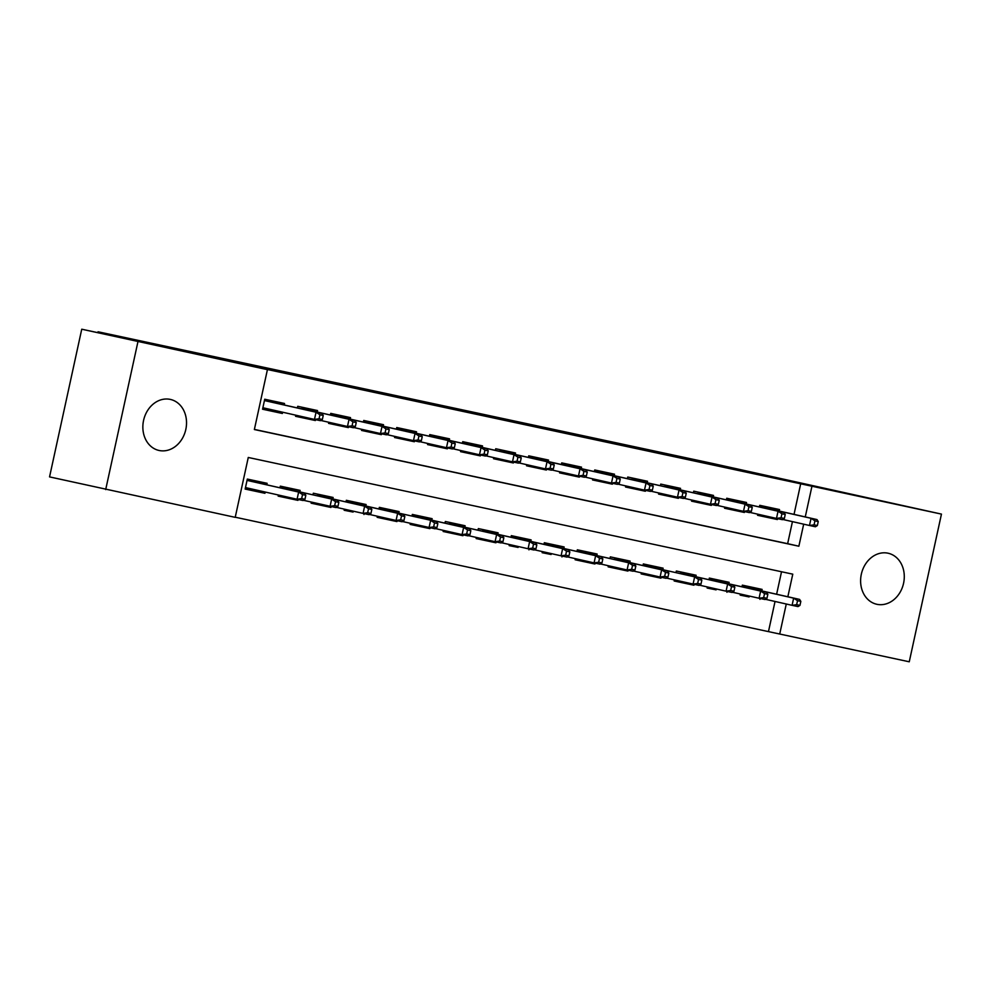 <?xml version="1.0" encoding="UTF-8"?>
<svg xmlns="http://www.w3.org/2000/svg" width="991" height="991" viewBox="0 0 991 991"><rect width="100%" height="100%" fill="white"/><g stroke="black" fill="none" stroke-linecap="round" stroke-linejoin="round"><path stroke-width="1.49" d="M170.266 399.398A26.15 21.604 -77.3 0 1 170.452 399.435A26.15 21.604 -77.3 0 1 185.788 429.586A26.15 21.604 -77.3 0 1 159.117 450.484A26.15 21.604 -77.3 0 1 158.932 450.447A26.15 21.604 -77.3 0 1 143.596 420.295A26.15 21.604 -77.3 0 1 170.266 399.398M888.023 553.201A26.15 21.604 -77.3 0 1 888.221 553.251A26.15 21.604 -77.3 0 1 903.544 583.402A26.15 21.604 -77.3 0 1 876.874 604.299A26.15 21.604 -77.3 0 1 876.688 604.25A26.15 21.604 -77.3 0 1 861.352 574.111A26.15 21.604 -77.3 0 1 888.023 553.201M787.845 596.755L792.775 574.161L248.27 457.47L235.214 517.352L49.55 476.894L81.745 329.21L176.621 349.538L98.035 331.774L711.835 463.305L941.45 514.106L909.255 661.79L779.719 634.029L786.272 604.014M235.239 517.215L779.719 634.029M284.206 404.96L284.528 403.486L264.733 399.237L262.553 409.221L282.361 413.47L282.633 412.206M317.207 412.033L317.529 410.559L297.734 406.31L297.374 407.933M350.207 419.106L350.529 417.632L330.734 413.383L330.375 415.006M383.207 426.18L383.529 424.705L363.734 420.457L363.375 422.079M416.208 433.253L416.53 431.779L396.734 427.53L396.375 429.153M449.208 440.314L449.53 438.84L429.735 434.603L429.376 436.226M482.208 447.387L482.53 445.913L462.735 441.676L462.376 443.299M515.209 454.46L515.531 452.986L495.735 448.75L495.376 450.372M548.209 461.533L548.531 460.059L528.736 455.823L528.376 457.446M581.209 468.607L581.531 467.133L561.736 462.884L561.377 464.506M614.209 475.68L614.531 474.206L594.736 469.957L594.377 471.58M647.21 482.753L647.532 481.279L627.737 477.03L627.377 478.653M680.21 489.827L680.532 488.352L660.737 484.103L660.378 485.726M713.21 496.9L713.532 495.426L693.737 491.177L693.378 492.8M746.211 503.961L746.533 502.487L726.737 498.25L726.378 499.873M749.097 596.916L740.153 595.133L740.388 594.03M716.097 589.843L707.153 588.059L707.388 586.957M683.295 581.89L683.096 582.795L693.948 585.235L674.153 580.986L674.388 579.884M650.294 574.817L650.096 575.721L660.947 578.162L641.152 573.913L641.388 572.81M617.294 567.756L617.096 568.648L627.947 571.089L608.152 566.84L608.387 565.737M584.294 560.683L584.095 561.575L594.947 564.015L575.152 559.766L575.387 558.664M551.095 554.489L542.151 552.693L542.387 551.591M518.095 547.416L509.151 545.632L509.386 544.517M485.293 539.463L485.095 540.368L495.946 542.795L476.151 538.559L476.386 537.456M452.292 532.39L452.094 533.294L462.946 535.722L443.15 531.486L443.386 530.383M419.292 525.317L419.094 526.221L429.945 528.649L410.15 524.412L410.385 523.31M386.292 518.243L386.094 519.148L396.945 521.588L377.15 517.339L377.385 516.237M353.093 512.062L344.15 510.266L344.385 509.163M320.291 504.109L320.093 505.001L330.944 507.442L311.149 503.193L311.385 502.09M287.291 497.036L287.093 497.928L297.944 500.368L278.149 496.119L278.384 495.017M768.496 631.49L775.036 601.475M776.622 594.216L781.527 571.745M761.806 590.871L762.129 589.397L742.333 585.148L741.974 586.771M760.147 598.477L759.948 599.369M728.806 583.798L729.128 582.324L709.333 578.075L708.974 579.698M727.146 591.404L726.948 592.296M695.806 576.725L696.128 575.251L676.333 571.002L675.973 572.637M694.146 584.331L693.948 585.235M662.806 569.652L663.128 568.177L643.332 563.941L642.973 565.564M661.146 577.27L660.947 578.162M629.805 562.578L630.127 561.104L610.332 556.868L609.973 558.49M628.145 570.197L627.947 571.089M596.805 555.505L597.127 554.031L577.332 549.794L576.973 551.417M595.145 563.123L594.947 564.015M563.805 548.444L564.127 546.958L544.332 542.721L543.972 544.344M562.145 556.05L561.947 556.942M530.804 541.371L531.126 539.897L511.331 535.648L510.972 537.271M529.144 548.977L528.946 549.869M497.804 534.298L498.126 532.824L478.331 528.575L477.972 530.197M496.144 541.904L495.946 542.795M464.804 527.224L465.126 525.75L445.331 521.501L444.971 523.124M463.144 534.83L462.946 535.722M431.803 520.151L432.126 518.677L412.33 514.428L411.971 516.051M430.144 527.757L429.945 528.649M398.803 513.078L399.125 511.604L379.33 507.355L378.971 508.99M397.143 520.684L396.945 521.588M365.803 506.005L366.125 504.53L346.33 500.294L345.97 501.917M364.143 513.623L363.945 514.515M332.803 498.931L333.125 497.457L313.329 493.221L312.97 494.843M331.143 506.55L330.944 507.442M299.802 491.858L300.124 490.384L280.329 486.147L279.97 487.77M298.142 499.476L297.944 500.368M266.802 484.797L267.124 483.311L247.329 479.074L245.149 489.059L264.944 493.295L265.216 492.044M794.026 514.391L800.691 483.806L256.186 367.116L267.421 369.655L254.365 429.537L798.87 546.214L803.676 524.177M254.39 429.413L787.647 543.675L792.441 521.638M779.211 511.034L779.533 509.56L759.738 505.323L759.379 506.946M777.551 518.652L777.365 519.544L757.558 515.295L757.805 514.193M744.551 511.579L744.365 512.471L724.557 508.222L724.805 507.119M711.55 504.506L711.365 505.398L691.557 501.161L691.805 500.046M678.55 497.432L678.364 498.324L658.557 494.088L658.804 492.985M645.55 490.359L645.364 491.251L625.556 487.015L625.804 485.912M612.549 483.286L612.364 484.178L592.556 479.941L592.804 478.839M579.549 476.213L579.363 477.117L559.556 472.868L559.804 471.766M546.549 469.139L546.363 470.044L526.555 465.795L526.803 464.692M513.549 462.079L513.363 462.97L493.555 458.722L493.803 457.619M480.548 455.005L480.362 455.897L460.555 451.648L460.803 450.546M447.548 447.932L447.362 448.824L427.555 444.575L427.802 443.473M414.548 440.859L414.362 441.751L394.554 437.514L394.802 436.399M381.547 433.785L381.362 434.677L361.554 430.441L361.802 429.338M348.547 426.712L348.361 427.604L328.554 423.368L328.801 422.265M315.547 419.639L315.361 420.531L295.553 416.294L295.801 415.192M98.035 331.774L97.836 332.654M81.745 329.21L267.421 369.655M105.69 489.591L137.898 341.907M800.691 483.806L941.45 514.106M805.262 516.93L811.926 486.346M787.647 543.675L798.87 546.214M762.587 515.27L762.376 516.224L777.365 519.544M254.365 489.591L254.092 490.855L264.944 493.295M733.501 510.018L744.365 512.471M696.586 501.136L696.376 502.078L711.365 505.398M663.586 494.063L663.375 495.005L678.364 498.324M630.586 486.99L630.375 487.931L645.364 491.251M597.585 479.917L597.375 480.858L612.364 484.178M568.5 474.652L579.363 477.117M535.499 467.591L546.363 470.044M498.584 458.697L498.374 459.651L513.363 462.97M465.584 451.636L465.374 452.577L480.362 455.897M432.584 444.563L432.373 445.504L447.362 448.824M399.584 437.489L399.373 438.431L414.362 441.751M370.498 432.225L381.362 434.677M337.497 425.151L348.361 427.604M300.583 416.27L300.372 417.211L315.361 420.531M267.657 408.825L267.372 410.15L282.361 413.47M766.501 517.104L766.7 516.212M768.359 508.581L768.657 507.231M764.532 506.351L764.247 507.652M757.582 515.196L762.376 516.224L762.339 515.221M817.364 525.54L818.244 521.551L814.936 520.845L814.069 524.834L817.364 525.54L815.42 526.766L809.486 525.49L811.047 518.305L759.453 506.636L763.875 507.565L764.507 506.339M814.069 524.834L809.486 525.49L782.791 519.457M814.936 520.845L811.047 518.305L816.993 519.581L763.875 507.565M818.244 521.551L816.993 519.581M751.252 587.068L750.955 588.419M749.295 596.037L749.097 596.941L740.178 595.021M747.127 586.177L746.842 587.49M745.182 595.108L744.972 596.049L744.922 595.046M799.96 605.377L800.839 601.388L797.532 600.682L796.665 604.671L799.96 605.377L798.015 606.591L792.082 605.328L793.642 598.143L799.588 599.406L742.048 586.449M797.532 600.682L793.642 598.143L742.036 586.474M796.665 604.671L792.082 605.328L765.386 599.282M799.588 599.406L800.839 601.388M747.103 586.177L746.471 587.403M729.587 508.21L729.376 509.151L733.501 510.031L733.699 509.139M735.359 501.508L735.656 500.158M731.531 499.278L731.247 500.579M724.582 508.123L729.376 509.151L729.339 508.148M784.364 518.466L785.244 514.478L781.936 513.772L781.069 517.76L784.364 518.466L782.419 519.693L776.486 518.417L778.046 511.232L726.453 499.563M781.069 517.76L776.486 518.417L749.791 512.384M781.936 513.772L778.046 511.232L783.992 512.508L726.453 499.551M785.244 514.478L783.992 512.508M730.875 500.505L731.507 499.266M700.501 502.957L700.699 502.065M702.359 494.435L702.656 493.084M751.364 511.406L752.243 507.404L748.936 506.698L748.069 510.687L751.364 511.406L749.419 512.62L743.485 511.344L745.046 504.159L750.992 505.435L697.875 493.431L698.506 492.193L698.246 493.506M691.582 501.05L696.376 502.078L696.339 501.074M748.936 506.698L745.046 504.159L697.875 493.431M748.069 510.687L743.485 511.344L716.79 505.311M752.243 507.404L750.992 505.435M667.5 495.896L667.699 494.992M669.359 487.374L669.656 486.011M718.364 504.332L719.243 500.331L715.936 499.625L715.068 503.626L718.364 504.332L716.419 505.546L710.485 504.27L712.046 497.086L717.992 498.362L664.874 486.358L665.506 485.132L665.246 486.445M658.581 493.976L663.375 495.005L663.338 494.001M715.936 499.625L712.046 497.086L664.874 486.358M715.068 503.626L710.485 504.27L683.79 498.238M719.243 500.331L717.992 498.362M634.5 488.823L634.698 487.919M636.358 480.301L636.656 478.95M685.363 497.259L686.243 493.27L682.935 492.552L682.068 496.553L685.363 497.259L683.418 498.473L677.485 497.197L679.046 490.012L684.992 491.288L631.874 479.285L632.506 478.058L632.246 479.371M625.581 486.903L630.375 487.931L630.338 486.928M682.935 492.552L679.046 490.012L631.874 479.285M682.068 496.553L677.485 497.197L650.79 491.164M686.243 493.27L684.992 491.288M718.252 579.995L717.955 581.345M716.295 588.964L716.097 589.868L707.178 587.96M714.127 579.103L713.842 580.416M712.182 588.035L711.972 588.988L711.922 587.985M766.96 598.304L767.839 594.315L764.532 593.609L763.665 597.598L766.96 598.304L765.015 599.518L759.081 598.254L760.642 591.07L766.588 592.333L709.048 579.376M764.532 593.609L760.642 591.07L709.036 579.401M763.665 597.598L759.081 598.254L732.386 592.222M766.588 592.333L767.839 594.315M714.102 579.103L713.47 580.33M685.252 572.922L684.954 574.272M683.096 582.795L674.177 580.887M733.959 591.231L734.839 587.242L731.531 586.536L730.664 590.525L733.959 591.231L732.015 592.457L726.081 591.181L727.642 583.996L733.588 585.272L680.47 573.256L681.102 572.03L680.842 573.343M679.182 580.961L678.971 581.915L678.922 580.912M680.47 573.256L727.642 583.996L731.531 586.536M730.664 590.525L726.081 591.181L699.386 585.148M733.588 585.272L734.839 587.242M652.251 565.849L651.954 567.199M650.096 575.721L641.177 573.814M648.126 564.969L647.841 566.27M646.182 573.888L645.971 574.842L645.921 573.839M700.587 578.199L643.048 565.242L700.587 578.199L701.839 580.169L698.531 579.462L697.664 583.451L700.959 584.157L701.839 580.169M700.959 584.157L699.014 585.384L666.386 578.075M697.664 583.451L693.081 584.108L694.641 576.923L698.531 579.462M648.102 564.957L647.47 566.183M619.251 558.775L618.954 560.126M617.096 568.648L608.177 566.741M667.959 577.084L668.838 573.095L665.531 572.389L664.664 576.378L667.959 577.084L666.014 578.31L660.08 577.035L661.641 569.85L667.587 571.126L614.47 559.11L615.101 557.883L614.841 559.197M613.181 566.815L612.971 567.769L612.921 566.765M614.47 559.11L661.641 569.85L665.531 572.389M664.664 576.378L660.08 577.035L633.385 571.002M667.587 571.126L668.838 573.095M601.5 481.75L601.698 480.846M603.358 473.227L603.655 471.877M599.53 470.985L599.245 472.298M592.581 479.842L597.375 480.858L597.338 479.855M652.363 490.186L653.242 486.197L649.935 485.491L649.068 489.48L652.363 490.186L650.418 491.4L644.484 490.136L646.045 482.951L594.451 471.282L598.874 472.212L599.505 470.985M649.068 489.48L644.484 490.136L617.789 484.103M649.935 485.491L646.045 482.951L651.991 484.215L598.874 472.212M653.242 486.197L651.991 484.215M586.251 551.702L585.954 553.052M584.095 561.575L575.176 559.667M582.126 550.823L581.841 552.123M580.181 559.754L579.97 560.695L579.921 559.692M634.958 570.011L635.838 566.022L632.531 565.316L631.663 569.305L634.958 570.011L633.014 571.237L627.08 569.961L628.641 562.777L634.587 564.052L577.047 551.095M632.531 565.316L628.641 562.777L577.035 551.107M631.663 569.305L627.08 569.961L600.385 563.929M634.587 564.052L635.838 566.022M582.101 550.81L581.469 552.049M564.585 472.843L564.375 473.797L568.5 474.677L568.698 473.772M570.358 466.154L570.655 464.804M566.53 463.912L566.245 465.225M559.581 472.769L564.375 473.797L564.337 472.794M619.363 483.113L620.242 479.124L616.935 478.418L616.068 482.406L619.363 483.113L617.418 484.326L611.484 483.063L613.045 475.878L561.451 464.209L565.873 465.138L566.505 463.912M616.068 482.406L611.484 483.063L584.789 477.03M616.935 478.418L613.045 475.878L618.991 477.142L565.873 465.138M620.242 479.124L618.991 477.142M553.251 544.629L552.953 545.979M551.293 553.61L551.095 554.502L542.176 552.594M549.125 543.749L548.841 545.05M547.181 552.681L546.97 553.622L546.921 552.619M601.958 562.95L602.838 558.949L599.53 558.243L598.663 562.231L601.958 562.95L600.013 564.164L594.08 562.888L595.641 555.703L601.587 556.979L544.047 544.022M599.53 558.243L595.641 555.703L544.034 544.034M598.663 562.231L594.08 562.888L567.385 556.855M601.587 556.979L602.838 558.949M549.101 543.737L548.469 544.976M531.585 465.77L531.374 466.724L535.499 467.603L535.697 466.699M537.357 459.081L537.655 457.731M586.362 476.039L587.242 472.05L583.934 471.344L583.067 475.333L586.362 476.039L584.417 477.266L578.484 475.99L580.045 468.805L585.991 470.081L532.873 458.065L533.505 456.839L533.245 458.152M526.58 465.696L531.374 466.724L531.337 465.72M583.934 471.344L580.045 468.805L528.451 457.136M583.067 475.333L578.484 475.99L551.789 469.957M532.873 458.065L528.451 457.124M587.242 472.05L585.991 470.081M520.25 537.556L519.953 538.918M518.293 546.537L518.095 547.441L509.176 545.521M568.958 555.877L569.837 551.876L566.53 551.169L565.663 555.171L568.958 555.877L567.013 557.091L561.079 555.815L562.64 548.63L568.586 549.906L515.469 537.902L516.1 536.676L515.84 537.977M514.18 545.607L513.97 546.549L513.92 545.545M515.469 537.902L511.046 536.949M566.53 551.169L562.64 548.63L511.034 536.973M565.663 555.171L561.079 555.815L534.384 549.782M568.586 549.906L569.837 551.876M502.499 460.53L502.697 459.638M504.357 452.007L504.654 450.657M553.362 468.966L554.242 464.977L550.934 464.271L550.067 468.26L553.362 468.966L551.417 470.192L545.484 468.916L547.044 461.732L552.99 463.008L499.873 450.992L500.505 449.765L500.244 451.078M493.58 458.622L498.374 459.651L498.337 458.647M550.934 464.271L547.044 461.732L499.873 450.992M550.067 468.26L545.484 468.916L518.788 462.884M554.242 464.977L552.99 463.008M487.25 530.482L486.953 531.845M485.095 540.368L476.175 538.447M535.958 548.803L536.837 544.815L533.53 544.096L532.663 548.097L535.958 548.803L534.013 550.017L528.079 548.741L529.64 541.557L535.586 542.833L482.468 530.829L483.1 529.603L482.84 530.916M481.18 538.534L480.969 539.476L480.92 538.472M482.468 530.829L529.64 541.557L533.53 544.096M532.663 548.097L528.079 548.741L501.384 542.709M535.586 542.833L536.837 544.815M469.499 453.457L469.697 452.565M471.357 444.934L471.654 443.584M467.529 442.704L467.244 444.005M460.58 451.549L465.374 452.577L465.336 451.574M520.362 461.893L521.241 457.904L517.934 457.198L517.067 461.187L520.362 461.893L518.417 463.119L512.483 461.843L514.044 454.658L462.45 442.989L466.872 443.918L467.504 442.692M517.067 461.187L512.483 461.843L485.788 455.81M517.934 457.198L514.044 454.658L519.99 455.934L466.872 443.918M521.241 457.904L519.99 455.934M454.25 523.421L453.952 524.772M452.094 533.294L443.175 531.374M502.957 541.73L503.837 537.741L500.529 537.035L499.662 541.024L502.957 541.73L501.012 542.944L495.079 541.681L496.64 534.496L502.586 535.759L449.468 523.756L450.1 522.53L449.84 523.843M448.18 531.461L447.969 532.402L447.92 531.399M449.468 523.756L496.64 534.496L500.529 537.035M499.662 541.024L495.079 541.681L468.384 535.635M502.586 535.759L503.837 537.741M436.498 446.384L436.697 445.492M438.356 437.861L438.654 436.511M434.529 435.631L434.244 436.932M427.579 444.476L432.373 445.504L432.336 444.501M487.361 454.819L488.241 450.831L484.933 450.125L484.066 454.113L487.361 454.819L485.417 456.046L479.483 454.77L481.044 447.585L429.45 435.916L433.872 436.858L434.504 435.619M484.066 454.113L479.483 454.77L452.788 448.737M484.933 450.125L481.044 447.585L486.99 448.861L433.872 436.858M488.241 450.831L486.99 448.861M421.249 516.348L420.952 517.698M419.094 526.221L410.175 524.313M417.124 515.456L416.839 516.769M415.179 524.388L414.969 525.341L414.919 524.338M469.957 534.657L470.836 530.668L467.529 529.962L466.662 533.951L469.957 534.657L468.012 535.871L462.079 534.607L463.639 527.423L469.585 528.686L412.045 515.729M467.529 529.962L463.639 527.423L412.033 515.754M466.662 533.951L462.079 534.607L435.383 528.575M469.585 528.686L470.836 530.668M417.1 515.456L416.468 516.683M403.498 439.323L403.696 438.418M405.356 430.8L405.653 429.437M401.528 428.558L401.244 429.859M394.579 437.403L399.373 438.431L399.336 437.427M454.361 447.759L455.241 443.757L451.933 443.051L451.066 447.052L454.361 447.759L452.416 448.973L446.483 447.697L448.043 440.512L396.45 428.843L400.872 429.784L401.504 428.546M451.066 447.052L446.483 447.697L419.788 441.664M451.933 443.051L448.043 440.512L453.989 441.788L400.872 429.784M455.241 443.757L453.989 441.788M388.249 509.275L387.952 510.625M386.094 519.148L377.175 517.24M384.124 508.383L383.839 509.696M382.179 517.314L381.969 518.268L381.919 517.265M436.585 521.625L379.045 508.668L436.585 521.625L437.836 523.595L434.529 522.889L433.662 526.878L436.957 527.584L437.836 523.595M436.957 527.584L435.012 528.81L402.383 521.501M433.662 526.878L429.078 527.534L430.639 520.349L434.529 522.889M384.099 508.383L383.467 509.609M366.583 430.416L366.373 431.358L370.498 432.249L370.696 431.345M372.356 423.727L372.653 422.364M421.361 440.685L422.24 436.684L418.933 435.978L418.066 439.979L421.361 440.685L419.416 441.899L413.482 440.623L415.043 433.439L420.989 434.715L367.872 422.711L368.503 421.485L368.243 422.798M361.579 430.329L366.373 431.358L366.336 430.354M418.933 435.978L415.043 433.439L363.449 421.782M418.066 439.979L413.482 440.623L386.787 434.591M367.872 422.711L363.449 421.757M422.24 436.684L420.989 434.715M355.249 502.202L354.951 503.552M353.291 511.17L353.093 512.074L344.174 510.167M403.956 520.51L404.836 516.522L401.528 515.815L400.661 519.804L403.956 520.51L402.012 521.737L396.078 520.461L397.639 513.276L403.585 514.552L350.467 502.536L351.099 501.31L350.839 502.623M349.179 510.241L348.968 511.195L348.919 510.192M350.467 502.536L346.045 501.595M401.528 515.815L397.639 513.276L346.032 501.607M400.661 519.804L396.078 520.461L369.383 514.428M403.585 514.552L404.836 516.522M333.583 423.343L333.372 424.284L337.497 425.176L337.696 424.272M339.356 416.654L339.653 415.303M388.361 433.612L389.24 429.623L385.933 428.917L385.065 432.906L388.361 433.612L386.416 434.826L380.482 433.562L382.043 426.365L387.989 427.641L334.871 415.638L335.503 414.411L335.243 415.725M328.578 423.256L333.372 424.284L333.335 423.281M385.933 428.917L382.043 426.365L330.449 414.709M385.065 432.906L380.482 433.562L353.787 427.517M334.871 415.638L330.449 414.684M389.24 429.623L387.989 427.641M322.248 495.128L321.951 496.479M320.093 505.001L311.174 503.094M370.956 513.437L371.823 509.448L368.528 508.742L367.661 512.731L370.956 513.437L369.011 514.663L363.078 513.388L364.638 506.203L370.572 507.479L317.467 495.463L318.099 494.236L317.838 495.55M316.179 503.168L315.968 504.122L315.918 503.118M317.467 495.463L364.638 506.203L368.528 508.742M367.661 512.731L363.078 513.388L336.383 507.355M370.572 507.479L371.823 509.448M304.497 418.103L304.695 417.199M306.355 409.58L306.653 408.23M355.36 426.539L356.24 422.55L352.932 421.844L352.065 425.833L355.36 426.539L353.415 427.753L347.482 426.489L349.043 419.304L354.989 420.568L301.871 408.565L302.503 407.338L302.243 408.651M295.578 416.195L300.372 417.211L300.335 416.22M352.932 421.844L349.043 419.304L301.871 408.565M352.065 425.833L347.482 426.489L320.787 420.457M356.24 422.55L354.989 420.568M289.248 488.055L288.951 489.405M287.093 497.928L278.174 496.02M285.123 487.176L284.838 488.476M283.178 496.107L282.968 497.048L282.918 496.045M337.572 500.405L280.044 487.448L337.572 500.405L338.823 502.375L335.528 501.669L334.661 505.658L337.956 506.364L338.823 502.375M337.956 506.364L336.011 507.59L303.382 500.282M334.661 505.658L330.077 506.314L331.638 499.13L335.528 501.669M285.098 487.163L284.467 488.402M271.497 411.03L271.769 409.754M273.355 402.507L273.652 401.157M269.527 400.265L269.242 401.578M262.578 409.122L267.372 410.15L267.31 408.75M322.36 419.466L323.239 415.477L319.932 414.771L319.065 418.759L322.36 419.466L320.415 420.68L314.481 419.416L316.042 412.231L264.448 400.562L268.871 401.491L269.502 400.265M319.065 418.759L314.481 419.416L262.875 407.747M319.932 414.771L316.042 412.231L321.988 413.495L268.871 401.491M323.239 415.477L321.988 413.495M256.248 480.982L255.951 482.332M254.092 490.855L245.173 488.947M252.123 480.102L251.838 481.403M250.252 488.662L249.967 489.975L249.905 488.575M304.955 499.303L305.823 495.302L302.528 494.596L301.66 498.584L304.955 499.303L303.011 500.517L297.077 499.241L298.638 492.056L304.571 493.332L247.044 480.375M302.528 494.596L298.638 492.056L247.032 480.387M301.66 498.584L297.077 499.241L245.471 487.572M304.571 493.332L305.823 495.302M252.098 480.09L251.466 481.329"/></g></svg>
